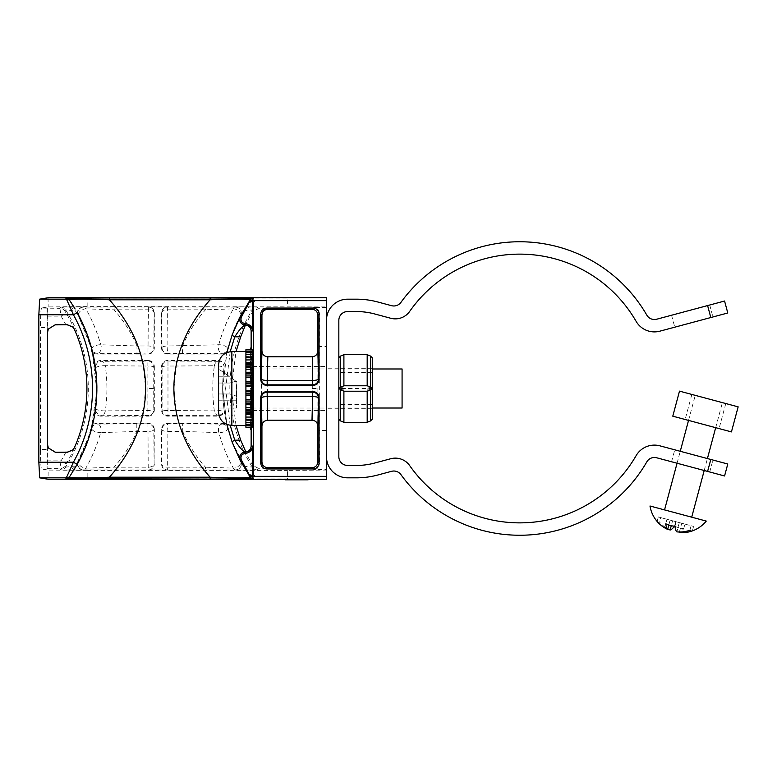 <?xml version="1.0" encoding="UTF-8"?>
<svg xmlns="http://www.w3.org/2000/svg" width="777" height="777" viewBox="0 0 777 777"><rect width="100%" height="100%" fill="white"/><g stroke="black" fill="none" stroke-linecap="round" stroke-linejoin="round"><path stroke-width="0.58" stroke-dasharray="3.88 2.91" d="M693.832 322.076L712.917 316.967L693.832 322.076M690.636 310.13L709.722 305.011L690.636 310.13M693.832 454.924L712.917 460.033L693.832 454.924M690.636 466.87L709.722 471.989L690.636 466.87M326.466 388.5L326.466 410.441L326.466 388.5M338.84 388.5L338.84 419.192L338.84 357.808L338.84 388.5L338.84 372.572L338.84 388.5L343.9 388.5L343.9 354.691L367.191 354.691L370.503 356.06L372.261 357.808L372.261 419.192L370.503 420.94L370.503 388.5L372.261 388.5M326.466 456.672A21.154 21.154 0 0 0 347.62 477.826L356.4 477.826A82.644 82.644 0 0 0 377.797 475.009L391.559 471.318A8.78 8.78 0 0 1 400.942 474.65A146.736 146.736 0 0 0 646.814 461.868A8.78 8.78 0 0 1 656.691 457.779L724.572 475.971L727.777 464.015L659.896 445.833A21.154 21.154 0 0 0 636.101 455.681A134.372 134.372 0 0 1 409.693 465.617A17.57 17.57 0 0 0 390.753 458.731L374.592 463.063A70.28 70.28 0 0 1 356.4 465.452L347.62 465.452A8.78 8.78 0 0 1 338.84 456.672L338.84 320.328A8.78 8.78 0 0 1 347.62 311.548L356.4 311.548A70.28 70.28 0 0 1 374.592 313.937L390.753 318.269A17.57 17.57 0 0 0 409.693 311.383A134.372 134.372 0 0 1 636.101 321.319A21.154 21.154 0 0 0 659.896 331.167L710.809 317.531L707.604 305.584L656.691 319.221A8.78 8.78 0 0 1 646.814 315.132A146.736 146.736 0 0 0 400.942 302.35A8.78 8.78 0 0 1 391.559 305.682L377.797 301.991A82.644 82.644 0 0 0 356.4 299.174L347.62 299.174A21.154 21.154 0 0 0 326.466 320.328L326.466 456.672L326.466 320.328M707.604 305.584L724.572 301.029L727.777 312.985L710.809 317.531M706.274 521.085L649.99 506.002M674.951 526.32A26.719 25.806 -75 0 0 679.02 527.797A26.719 25.806 -75 0 0 683.731 528.583A31.595 8.178 -75 0 1 679.283 532.517M657.216 521.571A26.719 6.915 105 0 0 659.586 522.115A31.595 30.517 -75 0 0 667.783 528.884M674.621 512.597L670.842 511.587M712.334 399.932L695.25 395.347L712.334 399.932M674.543 526.126L675.747 521.639L672.591 520.784L671.27 525.699M679.419 532.002L681.769 523.251L684.926 524.096L683.731 528.583M668.812 525.019L670.124 520.124L666.967 519.279L665.763 523.776M684.926 524.096L675.747 521.639M657.119 521.454L658.323 516.967L670.124 520.124M658.323 516.967L660.78 517.628L659.586 522.115M672.591 520.784L660.78 517.628M674.941 526.233L676.145 521.736L693.57 526.408L681.769 523.251M676.145 521.736L666.967 519.279M679.312 522.591L676.825 531.856M691.112 525.747L689.908 530.244M692.365 530.905L693.57 526.408M702.117 424.038L685.139 419.493L702.117 424.038M708.828 398.989L691.851 394.444L708.828 398.989M679.496 391.132L738.15 406.847L731.439 431.895L672.785 416.181L679.496 391.132M182.546 353.564L182.546 345.988C187.908 333.178 195.542 321.115 205.439 309.8L205.439 307.051L167.618 307.051A5.886 5.886 116.6 0 0 161.742 312.937L162.014 347.678A5.886 5.886 45 0 0 167.9 353.564L222.067 353.331L221.872 354.059C224.776 353.885 226.68 352.408 227.574 349.64A156.177 156.177 0 0 0 222.659 388.5L226.865 424.456L222.659 388.5A156.177 156.177 0 0 0 243.288 466.064C245.328 468.716 248.067 470.046 251.486 470.056L257.304 469.93L258.226 468.269L267.317 468.269L267.822 467.754M258.226 468.269L253.351 465.676L253.351 451.942L253.351 466.249L253.03 465.782L252.302 467.152L243.288 466.064M240.734 315.579C242.21 310.761 240.472 307.886 235.528 306.944L251.486 306.944C248.077 306.944 245.338 308.275 243.288 310.936A156.177 156.177 0 0 0 227.574 349.64L227.758 348.931A5.886 2.331 14.7 0 0 227.137 347.445A5.886 2.331 14.7 0 0 218.725 344.774L167.9 345.988L167.618 309.8L205.439 309.8L233.323 308.867C227.37 319.473 222.504 331.449 218.725 344.774A5.886 3.73 -90.8 0 0 218.337 347.445A5.886 3.73 -90.8 0 0 222.067 353.331A5.886 5.886 14.7 0 0 227.758 348.931L233.556 331.206M235.528 306.944L235.441 307.119A5.886 5.886 -152.2 0 1 240.647 315.744A5.886 3.506 27.8 0 0 240.423 313.005A5.886 3.506 27.8 0 0 233.323 308.867A5.886 3.001 -89.7 0 1 235.441 307.119L205.439 307.051M218.25 416.142L218.133 415.287A5.886 3.943 -90.9 0 1 214.326 410.868L176.165 410.567L173.863 388.5L176.253 366.025L214.384 365.714C212.276 380.643 212.257 395.697 214.326 410.868A5.886 1.301 -7.4 0 0 223.242 409.401A5.886 1.301 -7.4 0 0 223.97 408.644C222.212 395.056 222.232 381.497 224.019 367.977L224.126 367.162C224.194 363.17 222.251 360.946 218.298 360.47L167.405 360.47C163.85 360.839 161.888 362.801 161.519 366.355L161.519 410.256C161.888 413.811 163.85 415.763 167.405 416.142L167.978 415.569L218.133 415.287A5.886 5.886 -7.4 0 0 223.97 408.644L224.077 409.469C224.135 413.442 222.193 415.666 218.25 416.142L167.405 416.142M218.298 360.47L218.182 361.315A5.886 5.886 -172.4 0 1 224.019 367.977A5.886 1.321 7.6 0 0 223.29 367.2A5.886 1.321 7.6 0 0 214.384 365.714A5.886 3.943 -89.1 0 1 218.182 361.315L167.978 361.043A5.886 5.886 135 0 0 162.092 366.919L162.092 409.683A5.886 5.886 45 0 0 167.978 415.569L167.978 366.025L176.253 366.025L176.253 361.043M221.979 423.329L222.164 424.057A5.886 3.72 -89.2 0 0 218.444 429.943A5.886 3.72 -89.2 0 0 218.832 432.634C222.61 445.794 227.438 457.634 233.323 468.133A5.886 3.506 -27.8 0 0 240.423 463.995A5.886 3.506 -27.8 0 0 240.647 461.256C235.45 451.573 231.187 440.637 227.855 428.438L227.671 427.738C226.777 424.98 224.874 423.504 221.979 423.329L167.405 423.329C163.85 423.698 161.888 425.66 161.519 429.215L161.519 464.17C161.888 467.725 163.85 469.687 167.405 470.056L205.439 469.949L205.439 467.2C195.649 456.002 188.073 444.075 182.721 431.42L218.832 432.634A5.886 2.341 -14.8 0 0 227.243 429.943A5.886 2.341 -14.8 0 0 227.855 428.438A5.886 5.886 165.2 0 0 222.164 424.057L167.9 423.824A5.886 5.886 135 0 0 162.014 429.71L161.742 464.063A5.886 5.886 63.4 0 0 167.618 469.949L167.9 431.42L182.721 431.42L182.721 423.824M136.81 423.824L136.81 431.42L147.951 431.42A5.886 1.709 -0.3 0 0 153.836 429.71A5.886 5.886 -135 0 0 147.951 423.824L97.387 424.057A5.886 5.886 142.4 0 0 91.696 428.438C88.267 440.646 83.858 451.583 78.487 461.247L78.001 461.412C76.525 466.229 78.254 469.114 83.197 470.056L83.693 469.881A5.886 3.05 -89.7 0 0 85.849 468.142C91.89 457.643 96.853 445.813 100.719 432.634L136.81 431.42C131.449 444.075 123.883 456.002 114.093 467.2L85.849 468.142A5.886 3.467 28.6 0 1 78.778 463.995A5.886 3.467 28.6 0 1 78.487 461.247A5.886 5.886 70.3 0 0 83.693 469.881L114.093 469.949L114.093 467.2L148.232 467.2A5.886 3.137 -0.6 0 0 154.108 464.063L153.836 429.71L154.332 429.215L154.108 464.063A5.886 5.886 -63.4 0 1 148.232 469.949L167.405 470.056M75.486 465.967L65.598 467.171L64.909 465.889L66.123 463.879L61.072 460.848L59.916 468.657L60.616 469.92L66.909 470.056C70.454 470.066 73.31 468.696 75.486 465.967A155.468 155.468 0 0 0 91.132 427.729L91.696 428.438A5.886 2.312 15.2 0 0 92.376 429.943A5.886 2.312 15.2 0 0 100.719 432.634A5.886 3.72 -90.8 0 0 101.107 429.943A5.886 3.72 -90.8 0 0 97.387 424.057L96.824 423.329C93.93 423.504 92.036 424.97 91.132 427.729A155.468 155.468 0 0 0 94.736 409.469C94.677 413.442 96.62 415.666 100.573 416.142L101.544 415.287A5.886 3.934 -89.1 0 0 105.342 410.868C107.449 395.92 107.43 380.866 105.274 365.714L143.279 366.025L145.668 388.5L143.366 410.567L105.342 410.868A5.886 1.272 7.6 0 1 96.484 409.411A5.886 1.272 7.6 0 1 95.707 408.653L94.736 409.469A155.468 155.468 0 0 0 91.23 349.65C92.123 352.408 94.027 353.885 96.921 354.059L97.494 353.331A5.886 3.72 -89.2 0 0 101.214 347.445A5.886 3.72 -89.2 0 0 100.835 344.774C96.95 331.429 91.958 319.464 85.849 308.857L114.093 309.8C123.98 321.115 131.614 333.178 136.975 345.988L100.835 344.774A5.886 2.292 -15.1 0 0 92.482 347.445A5.886 2.292 -15.1 0 0 91.803 348.931A5.886 5.886 37.7 0 0 97.494 353.331L136.975 353.564L136.975 345.988L147.951 345.988A5.886 1.7 0.3 0 1 153.836 347.678L154.108 312.937A5.886 5.886 -116.6 0 0 148.232 307.051L83.693 307.119A5.886 5.886 109.7 0 0 78.487 315.753A5.886 3.467 -28.6 0 1 78.778 313.005A5.886 3.467 -28.6 0 1 85.849 308.857A5.886 3.05 -90.3 0 0 83.693 307.119L83.197 306.944C78.254 307.896 76.515 310.771 78.001 315.588A155.468 155.468 0 0 0 75.486 311.033C73.32 308.304 70.464 306.944 66.909 306.944L83.197 306.944M153.729 388.5L153.759 366.919L154.332 366.355C153.963 362.801 152.001 360.839 148.446 360.47L147.873 361.043L147.873 366.025A5.886 0.894 0.2 0 1 153.759 366.919A5.886 5.886 -135 0 0 147.873 361.043L143.279 361.043L143.279 366.025L147.873 366.025L147.873 410.567L143.366 410.567L143.366 415.569L147.873 415.569A5.886 5.886 -45 0 0 153.759 409.683L153.729 388.5L147.844 388.5M148.446 360.47L100.515 360.47C96.562 360.946 94.619 363.18 94.687 367.162L95.658 367.968C97.494 381.546 97.513 395.104 95.707 408.653A5.886 5.886 48.7 0 0 101.544 415.287L143.366 415.569M95.658 367.968A5.886 1.301 -7.8 0 1 96.435 367.2A5.886 1.301 -7.8 0 1 105.274 365.714A5.886 3.934 -90.9 0 0 101.486 361.315A5.886 5.886 131.2 0 0 95.658 367.968M312.296 356.789L312.296 420.211M222.659 388.5L226.865 352.544L222.659 388.5L225.602 388.5L230.186 425.33M230.186 351.67L225.602 388.5M251.767 388.5L252.156 410.441L252.156 366.559L251.767 388.5M253.351 311.324L253.351 325.058L245.513 325.058A147.649 147.649 0 0 1 253.03 311.218L258.226 308.731L267.317 308.731C263.762 309.11 261.8 311.072 261.431 314.617L261.936 315.122M236.023 425.437L231.293 388.5L236.023 351.563M232.187 442.2L250.029 476.816M66.123 463.879A146.338 146.338 0 0 0 74.67 447.367L74.427 447.62M267.57 420.211L267.57 356.789M114.093 307.051L114.093 309.8L148.232 309.8A5.886 3.137 0.6 0 1 154.108 312.937L154.332 312.83C153.963 309.275 152.001 307.313 148.446 306.944L167.405 306.944C163.85 307.313 161.888 309.275 161.519 312.83L161.519 348.183C161.888 351.728 163.85 353.69 167.405 354.059L167.9 345.988A5.886 1.7 -0.3 0 0 162.014 347.678L161.519 348.183M221.872 354.059L167.405 354.059M148.446 470.056C152.001 469.687 153.963 467.725 154.332 464.17M154.332 429.215C153.963 425.66 152.001 423.698 148.446 423.329L96.824 423.329M148.446 416.142C152.001 415.763 153.963 413.811 154.332 410.256L153.759 409.683A5.886 0.884 -0.2 0 1 147.873 410.567L147.873 415.569L148.446 416.142L100.573 416.142M154.332 366.355L154.332 410.256M136.975 353.564L148.446 354.059L96.921 354.059M148.446 354.059C152.001 353.69 153.963 351.728 154.332 348.183L153.836 347.678A5.886 5.886 -45 0 1 147.951 353.564L148.446 306.944M154.332 312.83L154.332 348.183M205.439 469.949L251.486 470.056M235.528 470.056C240.472 469.114 242.21 466.229 240.734 461.421M148.446 423.329L147.951 423.824L148.232 469.949L114.093 469.949M251.525 417.725L251.525 413.869L251.272 417.725L250.748 417.725L250.495 413.869L250.748 417.725M251.136 429.467L251.136 348.106M251.525 427.272L251.525 418.822L251.476 426.165L250.699 426.165L250.699 427.272M251.476 426.165L251.525 429.467M251.321 411.557L251.525 401.301L251.321 411.557L250.544 411.557L250.544 401.301L250.544 411.557M251.321 399.106L251.525 388.461L251.321 399.106L250.544 399.106L250.495 388.461L250.544 399.106M251.602 349.728L251.602 348.106M245.493 325.058L246.26 325.058M246.26 451.942L245.493 451.942M261.936 461.878L261.431 462.383L261.431 314.617M317.88 315.122L319.483 313.519L319.328 346.493L326.466 346.493L326.466 306.944M311.995 467.754L313.782 469.541L326.466 469.541L326.466 430.507L319.328 430.507L319.328 346.493M319.328 430.507L319.483 463.48L317.88 461.878M66.909 306.944L60.616 307.08L59.916 308.343L41.502 308.032L48.164 306.925L87.15 306.604L326.466 306.934M258.226 308.731L257.304 307.07L251.486 306.944M285.46 479.244L308.129 479.244L285.46 479.244M40.491 449.446L40.491 327.554L47.232 327.554L47.242 449.446L40.491 449.446C40.55 461.14 40.89 467.647 41.502 468.968L48.164 470.075L48.057 479.244M241.326 463.995A5.886 5.886 -27.8 0 0 240.647 461.256A5.886 5.886 -27.8 0 1 235.441 469.881A5.886 3.001 -90.3 0 1 233.323 468.133L205.439 467.2L167.618 467.2A5.886 3.137 0.6 0 1 161.742 464.063L161.519 464.17M64.909 311.111A5.886 5.886 29 0 0 59.916 308.343L61.072 316.152L66.123 313.121L64.909 311.111L65.598 309.829L75.486 311.033M74.427 329.38L74.67 329.633A146.338 146.338 0 0 0 66.123 313.121M47.368 308.343L47.514 332.537M65.899 452.136A140.452 140.452 0 0 1 61.072 460.848L47.455 460.848L47.446 444.327L48.31 447.892M47.455 460.848L47.076 468.968L47.242 449.446M47.232 327.554L47.067 308.032M326.466 469.541L326.466 470.066L287.422 470.396L287.422 478.904L326.466 479.244L326.466 470.066M48.164 479.224L87.15 478.904L87.15 470.396L287.422 470.396M87.15 470.396L48.164 470.075M66.909 470.056L83.197 470.056M326.466 470.056L326.466 479.244M326.466 430.507L326.466 346.493M239.695 317.579L239.161 318.648M238.83 319.298L237.568 321.911M236.422 324.407L235.033 327.583M233.663 330.924L232.187 334.8M48.057 297.756L48.164 306.925M41.502 308.032C40.89 309.353 40.55 315.86 40.491 327.554M69.493 476.816L73.135 471.25M73.291 470.998L73.728 470.289M74.786 468.56L90.686 432.002L96.843 391.103L92.026 349.941L77.214 312.665M75.087 308.964L73.737 306.721M72.416 304.603L71.533 303.234M70.911 302.292L70.095 301.068M253.03 465.782A147.649 147.649 0 0 1 245.513 451.942L253.351 451.942L245.513 451.942M261.431 462.383C261.8 465.928 263.762 467.89 267.317 468.269M48.3 329.108L47.446 332.673M78.001 315.588L78.487 315.753C83.916 325.514 88.355 336.577 91.803 348.931L91.23 349.65A155.468 155.468 0 0 0 78.001 315.588M143.279 361.043L101.486 361.315L100.515 360.47M72.834 327.039L74.67 329.633M74.67 447.367L72.834 449.961M245.513 325.058L253.351 325.058L253.351 310.751M253.351 465.676L253.351 466.249M319.483 313.519C318.813 309.499 316.919 307.478 313.782 307.459L311.995 309.246M313.782 469.541C316.919 469.522 318.813 467.501 319.483 463.48M251.272 426.165L250.495 426.165L250.495 421.765L251.476 421.765M251.272 421.765L250.495 421.765M251.476 418.822L250.699 418.822L250.699 421.765M251.525 418.822L250.699 418.822M250.748 418.822L250.748 427.272M251.476 429.467L250.699 429.467M251.272 417.725L250.495 417.725M251.272 413.869L250.495 413.869M251.525 413.869L250.748 413.869M251.321 401.301L250.544 401.301M251.525 411.557L250.748 411.557M251.525 408.556L250.748 408.556M251.35 408.556L250.563 408.556M251.35 406.05L250.563 406.05M251.525 406.05L250.748 406.05M251.525 401.301L250.748 401.301M251.272 388.461L250.495 388.461M251.525 388.461L250.748 388.461M251.486 399.106L250.699 399.106M250.699 392.715L251.476 392.715L250.553 392.715L250.563 394.92L251.35 394.92L251.33 394.182L250.553 394.182L250.563 394.92M250.553 392.715L250.553 394.182M251.33 392.715L251.33 394.182M251.35 394.92L250.68 394.92M251.466 394.92L251.476 394.182L250.699 394.182M251.476 392.715L251.476 394.182M250.67 359.295L251.447 359.295L251.427 356.536L250.65 356.536L250.67 359.295L250.767 356.536L251.544 356.536L251.544 358.372L250.767 358.372M251.447 359.295L250.748 359.295M251.534 359.295L251.544 358.372M250.825 349.728L250.582 375.252L250.748 380.06L251.525 380.06M251.525 367.259L250.748 367.259M251.525 371.047L250.748 371.047M251.359 375.252L250.582 375.252M251.525 375.252L250.748 375.252M251.437 382.595L250.66 382.595L250.748 380.06M250.66 382.595L250.748 386.256L250.495 381.934L251.272 381.934M251.525 382.595L250.748 382.595M251.525 386.256L250.748 386.256M251.272 386.256L250.495 386.256M251.379 379.293L250.602 379.293L250.495 381.934M251.272 379.293L250.602 379.293M250.495 379.293L250.495 372.863L251.272 372.863M251.311 371.843L250.534 371.843L250.495 372.863M251.311 366.385L250.534 366.385L250.534 371.843M251.272 365.511L250.495 365.511L250.534 366.385M250.495 365.511L250.495 361.266L250.612 363.966L251.389 363.966M251.272 361.266L250.495 361.266M251.379 356.536L250.602 356.536L250.612 363.966M250.602 356.536L250.495 349.728M251.272 356.536L250.495 356.536M251.272 348.106L250.495 348.106M250.582 367.288L250.582 370.92L250.582 367.288L251.369 367.288L251.437 369.094L250.66 369.094M251.369 367.288L251.369 370.92L250.582 370.92M251.437 369.094L251.369 370.92M176.165 415.569L176.165 410.567L167.978 410.567A5.886 0.884 0.2 0 1 162.092 409.683L161.519 410.256M161.519 312.83L161.742 312.937A5.886 3.137 -0.6 0 1 167.618 309.8L167.405 306.944M243.288 310.936L252.302 309.848L253.03 311.218M87.15 478.904L287.422 478.904M326.466 297.756L287.422 298.096L287.422 306.604M87.15 306.604L87.15 298.096L287.422 298.096M87.15 298.096L48.164 297.776M285.46 479.817L308.129 479.817M286.606 479.244L306.983 479.244L286.606 479.244L286.606 479.817L306.983 479.817L286.606 479.817M306.983 479.244L306.983 479.817M367.191 354.691L367.191 422.309L343.9 422.309L343.9 388.5L370.503 388.5L370.503 356.06M338.84 357.808L340.588 356.06L343.9 354.691M338.84 419.192L340.588 420.94L343.9 422.309M367.191 422.309L370.503 420.94M218.58 364.84L218.58 412.16M245.911 383.848L245.911 382.964L252.156 382.964L252.156 383.848L245.911 383.848L245.911 385.567L245.911 372.202L245.911 373.145L252.156 373.145L252.156 373.97L245.911 373.97L245.911 373.145M245.911 365.093L245.911 367.22L245.911 363.782L245.911 364.374L252.156 364.374L252.156 365.093L245.911 365.093L245.911 364.374M245.911 357.799L245.911 359.926L245.911 356.944L252.156 357.255L252.156 357.799L245.911 357.799L245.911 357.255M245.911 352.603L252.156 352.263L252.156 353.049L252.156 352.263L245.911 352.603L245.911 354.574L245.911 352.146L245.911 356.109L245.911 351.534L245.911 427.146L252.156 427.146L252.156 420.891L252.156 422.105L245.911 422.105L252.156 422.105L252.156 424.854L252.156 420.891L245.911 420.891L252.156 420.891L252.156 424.854L245.911 424.854L245.911 416.919L245.911 424.397L252.156 424.397L252.156 416.919L252.156 419.259L245.911 419.259L252.156 419.259L252.156 420.056L252.156 416.919L245.911 416.919L252.156 416.919L252.156 420.056L245.911 419.745L245.911 419.201L252.156 419.201L252.156 414.316L245.911 414.316L245.911 411.004L245.911 411.907L252.156 411.907L252.156 410.975L252.156 414.316M218.58 393.968L229.73 393.968L218.58 393.968L218.58 383.032L229.73 383.032L218.58 383.032L218.58 408.022L218.58 393.968L229.73 393.968L218.58 393.968M218.58 376.787L218.58 368.978L218.58 383.032L218.58 376.787L229.73 376.787L218.58 368.978L236.043 381.206L229.73 383.032L236.043 381.206L229.73 376.787L218.58 376.787M245.911 419.745L245.911 419.201M252.156 411.907L252.156 412.626L245.911 412.626L245.911 413.218L245.911 403.554L245.911 414.316M252.156 393.152L252.156 394.036L245.911 394.036L245.911 403.03L252.156 403.03L252.156 403.855L245.911 403.855L245.911 404.798L245.911 385.567L245.911 393.152L252.156 393.152L252.156 390.841L245.911 390.841M236.538 381.556L236.043 381.206L236.538 396.173L229.73 393.968L236.538 396.173L236.538 408.022L236.538 381.556M218.58 383.032L229.73 383.032L218.58 383.032M236.538 408.022L218.58 408.022L236.538 408.022M245.911 367.22L245.911 373.446L245.911 367.22L252.156 367.22L252.156 365.093M245.911 373.97L245.911 382.964M245.911 375.971L252.156 375.971L252.156 373.97M245.911 349.854L245.911 356.109L245.911 352.146L252.156 352.146L252.156 356.109L252.156 354.895L245.911 354.895L252.156 354.895L252.156 349.854L245.911 349.737L245.911 354.341L245.911 349.728L252.156 349.854M245.911 354.574L245.911 360.081L245.911 354.574L252.156 354.574L252.156 352.603M245.911 359.926L245.911 365.996L245.911 359.926L252.156 359.926L252.156 357.799M245.911 385.567L252.156 385.567L252.156 383.848M252.156 403.03L252.156 399.601L245.911 399.601M245.911 388.5L245.911 410.45L245.911 388.5M252.156 388.5L252.156 410.45L252.156 388.5M245.911 394.036L245.911 393.152M245.911 403.855L245.911 403.03M245.911 412.626L245.911 411.907M252.156 419.201L252.156 419.745M252.156 424.397L245.911 424.397M252.156 427.146L245.911 427.263L245.911 425.99L245.911 427.146M252.156 353.049L252.156 356.109L245.911 356.109L252.156 356.109L252.156 353.049L245.911 353.049L252.156 353.049M252.156 357.255L252.156 360.081L252.156 357.741L245.911 357.741L252.156 357.741L252.156 354.574M252.156 357.498L252.156 360.081L245.911 360.081L252.156 360.081L252.156 357.498L245.911 357.498L252.156 357.498M252.156 359.926L252.156 365.996L252.156 364.063L245.911 364.063L252.156 363.782L252.156 364.374M252.156 367.22L252.156 373.446L252.156 372.202L252.156 373.446L245.911 373.446L252.156 373.446L252.156 372.29L245.911 372.202L252.156 372.202L252.156 373.145M252.156 375.971L252.156 381.925L245.911 381.925L252.156 381.624L245.911 381.624L252.156 381.624L252.156 382.964M252.156 394.036L252.156 395.376L245.911 395.376L252.156 395.075L252.156 399.601M252.156 403.855L252.156 404.798L252.156 403.554L252.156 404.798L245.911 404.798L252.156 404.71L252.156 403.554L252.156 407.614L245.911 407.614M245.911 413.218L252.156 413.218L252.156 411.004L252.156 412.937L245.911 412.937L252.156 413.218L252.156 407.614M252.156 427.263L252.156 422.659L245.911 422.659L245.911 425.99L245.911 422.659L252.156 422.659L252.156 427.263M252.156 413.218L252.156 412.626M252.156 385.567L252.156 390.841M252.156 349.737L252.156 354.341L245.911 354.341L252.156 354.341L252.156 349.737M245.911 420.056L245.911 419.502L245.911 420.056L252.156 420.056M252.156 365.996L245.911 365.996L252.156 365.996M252.156 395.075L245.911 395.075L252.156 395.075M252.156 403.554L245.911 403.554L252.156 403.554M252.156 411.004L245.911 411.004L252.156 411.004M252.156 386.159L245.911 386.159M252.156 377.399L245.911 377.399M252.156 369.386L245.911 369.386M252.156 362.684L245.911 362.684M402.078 368.978L402.078 408.022M710.809 459.469L707.604 471.416M257.304 469.93A5.886 5.886 29.1 0 1 252.302 467.152A148.99 148.99 0 0 1 252.302 309.848A5.886 5.886 150.9 0 1 257.304 307.07M224.019 409.401A5.886 5.886 -7.4 0 0 223.97 408.644M161.519 429.215L162.014 429.71A5.886 1.709 0.3 0 0 167.9 431.42L167.405 423.329M317.88 426.087L317.88 350.913M312.325 388.5L318.201 388.5M60.616 307.08A5.886 5.886 28.9 0 1 65.598 309.829A147.62 147.62 0 0 1 65.598 467.171A5.886 5.886 151.1 0 1 60.616 469.92M261.936 350.913L261.936 426.087M326.466 307.459L313.782 307.459M267.822 309.246L267.317 308.731M161.519 366.355L162.092 366.919A5.886 0.894 -0.2 0 1 167.978 366.025L167.978 361.043L167.405 360.47M41.502 468.968L47.076 468.968M47.387 468.657L59.916 468.657A5.886 5.886 151 0 0 64.909 465.889M47.436 316.152L61.072 316.152A140.452 140.452 0 0 1 65.899 324.864M251.272 403.875L250.495 403.875M251.272 408.984L250.495 408.984M251.33 407.818L250.553 407.818M251.33 406.789L250.553 406.789M251.272 396.532L250.495 396.532M251.525 396.532L250.748 396.532M251.427 358.372L250.65 358.372M251.602 361.14L250.825 361.14M251.379 361.14L250.602 361.14M340.588 356.06L340.588 420.94M231.857 425.437L231.857 351.563M218.58 400.213L236.538 400.213L218.58 400.213M245.911 351.534L252.156 351.534M245.911 351.01L252.156 351.01L245.911 351.01M245.911 372.29L252.156 372.29M252.156 404.71L245.911 404.71M252.156 419.502L245.911 419.502L252.156 419.502M252.156 423.951L245.911 423.951L252.156 423.951M245.911 425.99L252.156 425.99L245.911 425.99M252.156 425.466L245.911 425.466M252.156 422.426L245.911 422.426M252.156 417.074L245.911 417.074M252.156 409.78L245.911 409.78M252.156 401.029L245.911 401.029M252.156 391.433L245.911 391.433M709.722 305.011L712.917 316.967M671.551 461.761L674.757 449.815M338.84 408.255L326.466 408.255M338.84 368.745L326.466 368.745M709.722 471.989L712.917 460.033M671.551 315.239L674.757 327.185M704.215 470.512L707.41 458.566M715.685 427.671L722.396 402.622M677.058 463.238L680.263 451.291M688.539 420.396L695.25 395.347M725.796 403.535L719.084 428.583M691.851 394.444L685.139 419.493M245.911 410.45L326.466 410.441M245.911 366.55L326.466 366.559M372.261 404.428L338.84 404.428M372.261 372.572L338.84 372.572M372.261 408.333L338.84 408.333M372.261 368.667L338.84 368.667M245.911 356.944L252.156 356.944M245.911 363.782L252.156 363.782M245.911 368.978L252.156 368.978M252.331 368.978L372.261 368.978M245.911 408.022L252.156 408.022M252.331 408.022L372.261 408.022"/><path stroke-width="1.17" d="M326.466 456.672A21.154 21.154 0 0 0 347.62 477.826L356.4 477.826A82.644 82.644 0 0 0 377.797 475.009L391.559 471.318A8.78 8.78 0 0 1 400.942 474.65A146.736 146.736 0 0 0 646.814 461.868A8.78 8.78 0 0 1 656.691 457.779L707.604 471.416L710.809 459.469L659.896 445.833A21.154 21.154 0 0 0 636.101 455.681A134.372 134.372 0 0 1 409.693 465.617A17.57 17.57 0 0 0 390.753 458.731L374.592 463.063A70.28 70.28 0 0 1 356.4 465.452L347.62 465.452A8.78 8.78 0 0 1 338.84 456.672L338.84 320.328A8.78 8.78 0 0 1 347.62 311.548L356.4 311.548A70.28 70.28 0 0 1 374.592 313.937L390.753 318.269A17.57 17.57 0 0 0 409.693 311.383A134.372 134.372 0 0 1 636.101 321.319A21.154 21.154 0 0 0 659.896 331.167L727.777 312.985L724.572 301.029L656.691 319.221A8.78 8.78 0 0 1 646.814 315.132A146.736 146.736 0 0 0 400.942 302.35A8.78 8.78 0 0 1 391.559 305.682L377.797 301.991A82.644 82.644 0 0 0 356.4 299.174L347.62 299.174A21.154 21.154 0 0 0 326.466 320.328M710.809 459.469L727.777 464.015L724.572 475.971L707.604 471.416M679.419 532.002L679.283 532.517A31.595 30.517 -75 0 0 692.365 530.905A26.719 6.915 -75 0 1 692.307 530.924A26.719 6.915 -75 0 1 689.908 530.244A31.595 30.517 105 0 1 676.825 531.856A31.595 8.178 -75 0 1 674.941 526.233A26.719 25.806 105 0 1 670.23 525.446A26.719 25.806 105 0 1 665.763 523.776A31.595 8.178 105 0 0 667.647 529.399A31.595 30.517 105 0 1 657.119 521.454A26.719 6.915 105 0 0 657.167 521.513A31.974 31.974 0 0 1 649.99 506.002L674.621 512.597M667.783 528.884A31.595 30.517 -75 0 0 670.104 530.06A31.595 8.178 105 0 0 674.494 526.194M671.27 525.699L670.104 530.06M670.842 511.587L706.274 521.085A31.974 31.974 0 0 1 692.307 530.924M667.647 529.399L668.812 525.019M731.439 431.895L738.15 406.847L679.496 391.132L672.785 416.181L731.439 431.895M317.88 461.878L319.065 463.063C318.696 466.618 316.734 468.58 313.189 468.949L311.995 467.754C315.54 467.385 317.502 465.423 317.88 461.878L317.88 426.087C317.531 422.513 315.569 420.551 311.995 420.202L312.626 396.552L267.191 396.552L267.57 420.211M312.296 420.211L267.822 420.202C264.248 420.551 262.286 422.513 261.936 426.087L261.936 461.878C262.315 465.423 264.277 467.385 267.822 467.754L266.628 468.949C263.082 468.58 261.121 466.618 260.742 463.063L261.936 461.878M246.26 325.058A1.564 0.796 -90 0 1 245.474 323.494C250.155 324.543 252.457 327.02 252.379 330.944C252.476 327.884 250.437 325.922 246.26 325.058L245.415 325.058C242.997 325.573 239.452 329.487 234.771 336.82A5.886 1.146 -159.9 0 1 232.187 334.8L226.865 352.544L232.187 334.8L240.647 315.744M245.415 325.058L240.695 336.82L234.771 336.82L230.186 351.67M210.14 479.088L65.909 478.71L73.417 462.228A151.826 151.826 0 0 0 73.417 314.772L38.85 314.772L39.666 299.155L48.057 297.756L326.466 297.756L326.466 476.35L254.905 476.35L252.389 476.884L253.623 478.71L210.14 479.088L210.14 477.214C232.964 478.195 252.933 477.991 250.029 476.816L240.278 460.547L239.607 457.828C240.025 454.195 241.987 452.233 245.493 451.942L246.26 451.942C250.437 451.078 252.476 449.116 252.379 446.056C252.457 449.98 250.155 452.457 245.474 453.506A1.564 0.796 -90 0 1 246.26 451.942M244.774 323.494A1.564 0.719 -90 0 0 245.493 325.058A5.886 5.886 0 0 1 239.607 319.172A5.886 5.886 0 0 0 245.493 325.058C241.987 324.767 240.025 322.805 239.607 319.172L240.278 316.453L250.029 300.184L240.268 316.462L241.326 317.171C240.365 320.668 241.511 322.776 244.774 323.494L245.474 323.494M251.767 388.5L252.156 410.441L252.156 366.559L251.767 388.5M245.823 325.087L245.862 325.087C249.087 325.709 250.845 327.661 251.136 330.944L251.136 348.106M236.023 351.563L240.695 336.82M210.14 477.214C186.276 450.437 174.174 420.862 173.863 388.5C174.174 356.138 186.276 326.563 210.14 299.786L109.382 299.786C133.255 326.563 145.348 356.138 145.668 388.5C145.348 420.862 133.255 450.437 109.382 477.214L210.14 477.214M230.186 425.33L234.771 440.18A5.886 1.146 159.9 0 0 232.187 442.2L226.865 424.456L232.187 442.2L240.268 460.538C238.83 455.817 240.52 452.952 245.347 451.942L245.493 451.942A5.886 5.886 0 0 0 239.607 457.828A5.886 5.886 0 0 1 245.493 451.942A1.564 0.719 -90 0 0 244.774 453.506C241.511 454.224 240.355 456.332 241.326 459.829L248.912 474.116L250.981 475.33L253.351 474.786L254.905 476.35M55.254 324.864L67.278 324.728L72.834 327.039L74.427 329.38A146.222 146.222 0 0 1 74.427 447.62L72.834 449.961L67.278 452.272L55.332 452.272L48.339 447.96L47.514 444.463L47.514 332.537L48.329 329.04L55.322 324.728L48.3 329.108M326.466 300.65L254.905 300.65L253.351 302.214L253.351 474.786M245.823 451.913L245.415 451.942C242.997 451.427 239.452 447.513 234.771 440.18L240.695 440.18L245.862 451.913C249.087 451.291 250.845 449.339 251.136 446.056L251.136 429.467M251.525 427.272L251.525 429.467L250.748 429.467L250.748 427.272M250.495 349.728L250.495 348.106L251.602 348.106L251.602 349.728M267.57 356.789L311.995 356.798C315.569 356.449 317.531 354.487 317.88 350.913L317.88 315.122C317.502 311.577 315.54 309.615 311.995 309.246L267.822 309.246C264.277 309.615 262.315 311.577 261.936 315.122L261.936 350.913C262.286 354.487 264.248 356.449 267.822 356.798L267.191 380.448L312.626 380.448L312.296 356.789M260.742 397.484C261.121 393.939 263.082 391.977 266.628 391.598L267.191 392.162A5.886 5.886 -45 0 0 261.305 398.047L260.742 397.484L260.742 463.063M261.936 426.087L261.305 398.047A5.886 1.496 -0.3 0 1 267.191 396.552L267.191 392.162L312.626 392.162L313.189 391.598C316.734 391.977 318.696 393.939 319.065 397.484L318.512 398.047A5.886 5.886 45 0 0 312.626 392.162L312.626 396.552A5.886 1.496 0.3 0 1 318.512 398.047L317.88 426.087M311.995 467.754L267.822 467.754M313.189 468.949L266.628 468.949M319.065 379.516C318.696 383.061 316.734 385.023 313.189 385.402L312.626 384.838A5.886 5.886 135 0 0 318.512 378.953L319.065 379.516L319.065 313.937L317.88 315.122M253.351 302.214L250.981 301.67L248.912 302.884A1.564 0.835 33.6 0 1 248.795 302.02L252.389 300.116L254.905 300.65M39.666 477.845L38.85 462.228L73.417 462.228L77.214 464.335L70.095 475.932A4.341 4.341 34 0 1 66.492 477.845L39.666 477.845L48.057 479.244L285.46 479.244L285.46 479.817L308.129 479.817L308.129 479.244L326.466 479.244L326.466 476.35M227.855 428.438L227.671 427.738L227.855 428.438M261.936 315.122L260.742 313.937L260.742 379.516L261.305 378.953A5.886 5.886 -135 0 0 267.191 384.838L266.628 385.402L313.189 385.402M319.065 463.063L319.065 397.484M311.995 309.246L313.189 308.051L266.628 308.051L267.822 309.246M240.695 440.18L236.023 425.437M239.161 318.648L238.83 319.298M237.568 321.911L236.422 324.407M235.033 327.583L233.663 330.924M38.85 314.772L38.85 462.228M73.728 470.289L74.786 468.56M77.214 312.665A156.177 156.177 0 0 1 77.214 464.335A156.177 156.177 0 0 0 77.214 312.665L73.417 314.772L66.492 299.155A4.341 4.341 -34 0 1 70.095 301.068L75.087 308.964M73.737 306.721L72.416 304.603M71.533 303.234L70.911 302.292M70.28 475.65L69.493 476.816C66.599 477.981 86.432 478.205 109.382 477.214L109.382 479.088M67.278 324.728L55.322 324.728M109.382 299.786C86.616 298.805 66.589 299.009 69.493 300.184A4.341 4.341 -34.4 0 0 65.909 298.29L109.382 297.912L109.382 299.786M250.029 300.184C252.933 299.019 233.139 298.795 210.14 299.786L210.14 297.912L253.623 298.29A4.341 4.341 -145.6 0 0 250.029 300.184M266.628 391.598L313.189 391.598M313.189 308.051C316.734 308.42 318.696 310.382 319.065 313.937M266.628 385.402C263.082 385.023 261.121 383.061 260.742 379.516M260.742 313.937C261.121 310.382 263.082 308.42 266.628 308.051M72.921 449.864L67.414 452.136L55.332 452.272M48.31 447.892L55.264 452.136M227.574 349.64L227.758 348.931L227.574 349.64M233.556 331.206L239.695 317.579M67.414 324.864L72.747 326.962M248.912 302.884L241.326 317.171M240.278 316.453A5.886 5.886 0 0 0 239.607 319.172A5.886 5.886 0 0 1 240.278 316.453L240.268 316.462C238.83 321.183 240.52 324.048 245.347 325.058L245.493 325.058M240.278 460.547L240.278 460.547A5.886 5.886 0 0 1 239.607 457.828A5.886 5.886 0 0 0 240.278 460.547L241.326 459.829M250.981 475.33A1.564 1.408 89 0 0 252.389 476.884L248.795 474.98A1.564 0.835 146.4 0 1 248.912 474.116M253.623 478.71A4.341 4.341 145.6 0 1 250.029 476.816M65.909 478.71A4.341 4.341 34.4 0 0 69.493 476.816M253.623 298.29L252.389 300.116A1.564 1.408 91 0 0 250.981 301.67M250.699 427.272L250.748 429.467M250.825 348.106L250.825 349.728M308.129 479.244L285.46 479.244M367.191 422.309L367.191 391.21L370.503 390.015L370.503 420.94L367.191 422.309L343.9 422.309L340.588 420.94L338.84 419.192M367.191 354.691L343.9 354.691L343.9 385.79L367.191 385.79L367.191 354.691L370.503 356.06L370.503 386.985L367.191 385.79M367.191 391.21L343.9 391.21L343.9 422.309M370.503 356.06L372.261 357.808L372.261 419.192L370.503 420.94M370.503 390.015L372.261 388.5L370.503 386.985M369.133 390.365L369.133 386.635M340.588 386.985L338.84 388.5L341.958 390.365L341.958 386.635L340.588 386.985L340.588 356.06L343.9 354.691M338.84 357.808L340.588 356.06M341.958 390.365L343.9 391.21M343.9 385.79L341.958 386.635M218.58 388.5L218.58 364.84C219.367 356.779 223.786 352.35 231.857 351.563L231.857 425.437C223.786 424.65 219.367 420.221 218.58 412.16L218.58 388.5M245.911 393.152L245.911 394.036L252.156 394.036L252.156 393.152L245.911 393.152L245.911 383.848L252.156 383.848L252.156 382.964L245.911 382.964L245.911 383.848M245.911 382.964L245.911 373.97L252.156 373.97L252.156 373.145L245.911 373.145L245.911 373.97M245.911 373.145L245.911 365.093L252.156 365.093L252.156 364.374L245.911 364.374L245.911 365.093M245.911 364.374L245.911 357.799L252.156 357.799L252.156 357.255L245.911 357.255L245.911 357.799M245.911 357.255L245.911 352.603L252.156 352.603L245.911 352.603M252.156 349.854L252.156 352.146L245.911 352.263L245.911 349.854L252.156 349.854L245.911 349.854M245.911 427.146L245.911 424.737L252.156 424.397L245.911 424.397L252.156 424.737L252.156 427.146L245.911 427.272L252.156 427.146M245.911 424.397L245.911 419.745L252.156 419.745L252.156 419.201L245.911 419.201L245.911 419.745M245.911 419.201L245.911 412.626L252.156 412.626L252.156 411.907L245.911 411.907L245.911 412.626M245.911 411.907L245.911 403.855L252.156 403.855L252.156 403.03L245.911 403.03L245.911 403.855M245.911 403.03L245.911 394.036M252.156 352.603L252.156 357.255M252.156 357.799L252.156 362.684L245.911 362.684M245.911 363.782L252.156 363.782L252.156 362.684M252.156 363.782L252.156 364.374M252.156 365.093L252.156 369.386L245.911 369.386M252.156 372.29L252.156 369.386M245.911 372.29L252.156 372.202L252.156 373.145M252.156 373.97L252.156 377.399L245.911 377.399M252.156 382.964L252.156 381.624L245.911 381.624L252.156 381.624L252.156 377.399M252.156 383.848L252.156 386.159L245.911 386.159M245.911 391.433L252.156 391.433L252.156 386.159M252.156 391.433L252.156 393.152M252.156 394.036L252.156 395.376L245.911 395.376L252.156 395.376L252.156 399.601L245.911 399.601M245.911 401.029L252.156 401.029L252.156 399.601M252.156 401.029L252.156 403.03M252.156 403.855L252.156 404.71M245.911 409.78L252.156 409.78L252.156 404.798L245.911 404.71M252.156 409.78L252.156 411.907M252.156 412.626L252.156 414.316L245.911 414.316M245.911 417.074L252.156 417.074L252.156 414.316M252.156 417.074L252.156 419.201M252.156 419.745L252.156 424.397M252.156 427.263L245.911 427.272L252.156 427.272M245.911 349.737L252.156 349.728L245.911 349.728M252.156 390.841L245.911 390.841M252.156 407.614L245.911 407.614M372.261 408.022L402.078 408.022L402.078 368.978L372.261 368.978M707.604 305.584L710.809 317.531M253.943 300.165A1.564 1.564 -63.4 0 0 252.379 301.729L252.379 330.944L251.136 330.944M251.136 446.056L252.379 446.056L252.379 475.271A1.564 1.564 -116.6 0 0 253.943 476.835M317.88 350.913L318.512 378.953A5.886 1.496 179.7 0 1 312.626 380.448L312.626 384.838L267.191 384.838L267.191 380.448A5.886 1.496 -179.7 0 1 261.305 378.953L261.936 350.913M39.666 299.155L66.492 299.155L65.909 298.29M109.382 297.912L210.14 297.912M245.474 453.506L244.774 453.506M340.588 420.94L340.588 390.015M252.156 351.534L231.857 351.563M252.156 354.574L245.911 354.574M252.156 359.926L245.911 359.926M252.156 367.22L245.911 367.22M252.156 375.971L245.911 375.971M252.156 385.567L245.911 385.567M245.911 422.426L252.156 422.426M231.857 425.437L252.156 425.466M691.705 517.181L704.215 470.512M707.41 458.566L715.685 427.671M664.549 509.906L677.058 463.238M680.263 451.291L688.539 420.396M245.911 413.218L252.156 413.218M245.911 420.056L252.156 420.056M245.911 356.944L252.156 356.944"/></g></svg>
